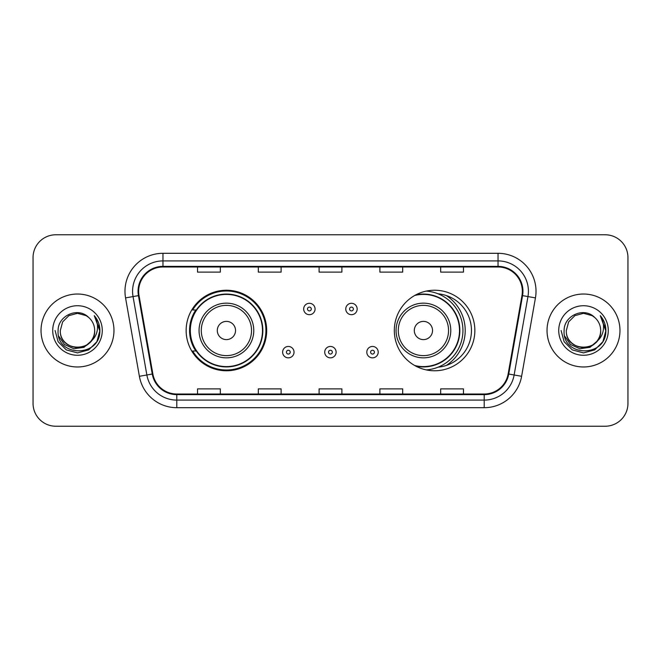 <?xml version="1.0" encoding="UTF-8"?>
<svg xmlns="http://www.w3.org/2000/svg" width="661" height="661" viewBox="0 0 661 661"><rect width="100%" height="100%" fill="white"/><g stroke="black" fill="none" stroke-linecap="round" stroke-linejoin="round"><path stroke-width="0.99" d="M394.32 330.5A40.271 40.271 0 0 0 434.591 370.771A40.271 40.271 0 0 0 474.854 330.5A40.271 40.271 0 0 0 434.591 290.229A40.271 40.271 0 0 0 394.32 330.5M186.146 330.5A40.271 40.271 0 0 0 226.409 370.771A40.271 40.271 0 0 0 266.68 330.5A40.271 40.271 0 0 0 226.409 290.229A40.271 40.271 0 0 0 186.146 330.5M195.805 351.016A36.851 36.851 0 0 1 195.805 309.984M438.094 293.815A36.851 36.851 0 0 1 438.094 367.185M33.05 257.559L33.05 403.441A22.796 22.796 0 0 0 55.846 426.229L605.154 426.229A22.796 22.796 0 0 0 627.95 403.441L627.95 257.559A22.796 22.796 0 0 0 605.154 234.771L55.846 234.771A22.796 22.796 0 0 0 33.05 257.559L33.05 403.441M41.032 330.5A36.471 36.471 0 0 0 77.494 366.971A36.471 36.471 0 0 0 113.965 330.5A36.471 36.471 0 0 0 77.494 294.029A36.471 36.471 0 0 0 41.032 330.5A36.471 36.471 0 0 0 77.494 366.971A36.471 36.471 0 0 0 113.965 330.5A36.471 36.471 0 0 0 77.494 294.029A36.471 36.471 0 0 0 41.032 330.5M547.035 330.5A36.471 36.471 0 0 0 583.506 366.971A36.471 36.471 0 0 0 619.968 330.5A36.471 36.471 0 0 0 583.506 294.029A36.471 36.471 0 0 0 547.035 330.5A36.471 36.471 0 0 0 583.506 366.971A36.471 36.471 0 0 0 619.968 330.5A36.471 36.471 0 0 0 583.506 294.029A36.471 36.471 0 0 0 547.035 330.5M138.661 291.294A24.317 24.317 0 0 1 162.97 266.986L498.03 266.986A24.317 24.317 0 0 1 521.975 295.517L508.144 373.928A24.317 24.317 0 0 1 484.207 394.014L176.793 394.014A24.317 24.317 0 0 1 152.856 373.928L139.025 295.517A24.317 24.317 0 0 1 138.661 291.294M138.05 291.294A24.92 24.92 0 0 0 138.43 295.624L152.253 374.035A24.92 24.92 0 0 0 176.793 394.625L484.207 394.625A24.92 24.92 0 0 0 508.747 374.035L522.57 295.624A24.92 24.92 0 0 0 498.03 266.375L162.97 266.375A24.92 24.92 0 0 0 138.05 291.294M125.557 297.896A37.991 37.991 0 0 1 162.97 253.303L498.03 253.303A37.991 37.991 0 0 1 535.443 297.896L521.612 376.299A37.991 37.991 0 0 1 484.207 407.697L176.793 407.697A37.991 37.991 0 0 1 139.388 376.299L125.557 297.896L133.043 296.574A30.389 30.389 0 0 1 162.97 260.905L498.03 260.905A30.389 30.389 0 0 1 527.957 296.574L514.134 374.985A30.389 30.389 0 0 1 484.207 400.095L176.793 400.095A30.389 30.389 0 0 1 146.866 374.985L133.043 296.574A30.389 30.389 0 0 1 132.58 291.294M605.154 234.771L55.846 234.771M55.846 426.229L605.154 426.229M627.95 403.441L627.95 257.559M319.106 266.986L319.106 272.125L341.894 272.125L341.894 266.986M258.319 266.986L258.319 272.125L281.115 272.125L281.115 266.986M197.54 266.986L197.54 272.125L220.336 272.125L220.336 266.986M379.885 266.986L379.885 272.125L402.681 272.125L402.681 266.986M440.664 266.986L440.664 272.125L463.46 272.125L463.46 266.986M341.894 394.014L341.894 388.875L319.106 388.875L319.106 394.014M281.115 394.014L281.115 388.875L258.319 388.875L258.319 394.014M220.336 394.014L220.336 388.875L197.54 388.875L197.54 394.014M402.681 394.014L402.681 388.875L379.885 388.875L379.885 394.014M463.46 394.014L463.46 388.875L440.664 388.875L440.664 394.014M90.656 341.53C81.543 353.858 59.424 345.976 60.325 330.5C59.267 352.66 95.721 352.66 94.672 330.5C95.721 352.66 59.267 352.66 60.325 330.5L62.621 321.915L68.909 315.627L77.494 313.322L86.087 315.627L88.748 317.52C78.205 306.473 57.912 315.578 58.102 330.5C56.177 357.014 99.167 357.708 99.861 331.789L99.894 330.5C99.828 324.865 97.96 319.924 94.275 315.661C97.076 320.255 98.059 325.204 97.233 330.5C96.432 335.003 94.242 338.68 90.656 341.53A17.178 17.178 0 0 0 94.672 330.5C95.721 352.66 59.267 352.66 60.325 330.5L62.621 321.915L68.909 315.627M94.672 330.5A17.178 17.178 0 0 0 88.748 317.52M91.755 340.613L83.997 347.322L73.834 348.744L64.481 344.513L58.639 336.069M52.723 330.5A24.771 24.771 0 0 0 77.494 355.271A24.771 24.771 0 0 0 102.273 330.5A24.771 24.771 0 0 0 77.494 305.729A24.771 24.771 0 0 0 52.723 330.5M94.275 315.661L99.885 331.153L98.844 323.716L99.885 331.153L98.844 323.716L99.885 331.153L94.44 315.851L99.885 331.153L94.44 315.851L99.894 330.5L96.894 341.696L88.698 349.9L77.494 352.9L66.298 349.9L58.102 341.696L55.094 330.5M94.44 315.851L99.885 331.161M235.531 330.5A9.114 9.114 0 0 0 226.409 321.386A9.114 9.114 0 0 0 217.295 330.5A9.114 9.114 0 0 0 226.409 339.614A9.114 9.114 0 0 0 235.531 330.5M253.766 330.5A27.349 27.349 0 0 0 226.409 303.151A27.349 27.349 0 0 0 199.06 330.5A27.349 27.349 0 0 0 226.409 357.849A27.349 27.349 0 0 0 253.766 330.5A27.349 27.349 0 0 1 226.409 357.849A27.349 27.349 0 0 1 199.06 330.5M262.5 330.5A36.091 36.091 0 0 0 226.409 294.409A36.091 36.091 0 0 0 190.318 330.5A36.091 36.091 0 0 0 226.409 366.591A36.091 36.091 0 0 0 262.5 330.5M265.92 330.5A39.511 39.511 0 0 1 192.648 351.016L196.309 351.016A36.429 36.429 0 0 0 262.838 330.591A36.429 36.429 0 0 0 196.309 309.984L192.648 309.984A39.511 39.511 0 0 1 265.92 330.5M432.534 330.5A9.114 9.114 0 0 0 423.42 321.386A9.114 9.114 0 0 0 414.307 330.5A9.114 9.114 0 0 0 423.42 339.614A9.114 9.114 0 0 0 432.534 330.5M450.769 330.5A27.349 27.349 0 0 0 423.42 303.151A27.349 27.349 0 0 0 396.071 330.5A27.349 27.349 0 0 0 423.42 357.849A27.349 27.349 0 0 0 450.769 330.5A27.349 27.349 0 0 1 423.42 357.849A27.349 27.349 0 0 1 396.071 330.5M414.72 365.525A36.091 36.091 0 0 0 459.511 330.5A36.091 36.091 0 0 0 414.72 295.475M446.39 365.409A41.783 41.783 0 0 0 446.39 295.591M426.287 291.096A39.511 39.511 0 0 1 462.931 330.5A39.511 39.511 0 0 1 426.287 369.904M600.675 330.5C601.733 352.66 565.279 352.66 566.328 330.5L568.625 321.915L574.913 315.627L583.506 313.322L592.091 315.627L594.751 317.52C584.217 306.473 563.924 315.578 564.114 330.5C562.181 357.014 605.17 357.708 605.864 331.789L605.906 330.5C605.84 324.865 603.964 319.924 600.279 315.661C603.08 320.255 604.071 325.204 603.237 330.5C602.435 335.003 600.246 338.68 596.668 341.53A17.178 17.178 0 0 0 600.675 330.5C601.733 352.66 565.279 352.66 566.328 330.5L568.625 321.915L574.913 315.627L583.506 313.322L592.091 315.627L594.751 317.52A17.178 17.178 0 0 1 600.675 330.5C601.733 352.66 565.279 352.66 566.328 330.5C565.436 345.976 587.546 353.858 596.668 341.53M597.759 340.613L590 347.322L579.846 348.744L570.493 344.513L564.651 336.069M558.727 330.5A24.771 24.771 0 0 0 583.506 355.271A24.771 24.771 0 0 0 608.277 330.5A24.771 24.771 0 0 0 583.506 305.729A24.771 24.771 0 0 0 558.727 330.5M600.279 315.661L605.889 331.153L604.848 323.716L605.906 330.5M561.106 330.5L564.106 341.696L572.302 349.9L583.506 352.9L594.702 349.9L602.898 341.696L605.906 330.5L600.444 315.851L605.889 331.153L600.609 316.041M600.444 315.851L605.889 331.161M315.074 309.001A5.701 5.701 0 0 1 309.381 314.694A5.701 5.701 0 0 1 303.68 309.001A5.701 5.701 0 0 1 309.381 303.3A5.701 5.701 0 0 1 315.074 309.001A5.701 5.701 0 0 0 309.381 303.3A5.701 5.701 0 0 0 303.68 309.001M357.171 309.001A5.701 5.701 0 0 1 351.47 314.694A5.701 5.701 0 0 1 345.769 309.001A5.701 5.701 0 0 1 351.47 303.3A5.701 5.701 0 0 1 357.171 309.001A5.701 5.701 0 0 0 351.47 303.3A5.701 5.701 0 0 0 345.769 309.001M282.635 352.156A5.701 5.701 0 0 1 288.336 346.455A5.701 5.701 0 0 1 294.029 352.156A5.701 5.701 0 0 1 288.336 357.849A5.701 5.701 0 0 1 282.635 352.156A5.701 5.701 0 0 0 288.336 357.849A5.701 5.701 0 0 0 294.029 352.156M324.725 352.156A5.701 5.701 0 0 1 330.426 346.455A5.701 5.701 0 0 1 336.119 352.156A5.701 5.701 0 0 1 330.426 357.849A5.701 5.701 0 0 1 324.725 352.156A5.701 5.701 0 0 0 330.426 357.849A5.701 5.701 0 0 0 336.119 352.156M366.814 352.156A5.701 5.701 0 0 1 372.515 346.455A5.701 5.701 0 0 1 378.216 352.156A5.701 5.701 0 0 1 372.515 357.849A5.701 5.701 0 0 1 366.814 352.156A5.701 5.701 0 0 0 372.515 357.849A5.701 5.701 0 0 0 378.216 352.156M498.03 253.303L498.03 266.375M133.043 296.574L138.43 295.624M176.793 407.697L176.793 394.625M484.207 394.625L484.207 407.697M508.747 374.035L521.612 376.299M139.388 376.299L152.253 374.035M522.57 295.624L535.443 297.896M162.97 253.303L162.97 266.375M251.535 330.5A25.126 25.126 0 0 0 226.409 305.374A25.126 25.126 0 0 0 201.283 330.5A25.126 25.126 0 0 0 226.409 355.626A25.126 25.126 0 0 0 251.535 330.5M448.546 330.5A25.126 25.126 0 0 0 423.42 305.374A25.126 25.126 0 0 0 398.294 330.5A25.126 25.126 0 0 0 423.42 355.626A25.126 25.126 0 0 0 448.546 330.5M415.819 366.128A36.429 36.429 0 0 0 459.849 330.591A36.429 36.429 0 0 0 415.819 294.872M307.481 309.001A1.9 1.9 0 0 0 309.381 310.901A1.9 1.9 0 0 0 311.281 309.001A1.9 1.9 0 0 0 309.381 307.101A1.9 1.9 0 0 0 307.481 309.001M349.57 309.001A1.9 1.9 0 0 0 351.47 310.901A1.9 1.9 0 0 0 353.371 309.001A1.9 1.9 0 0 0 351.47 307.101A1.9 1.9 0 0 0 349.57 309.001M290.229 352.156A1.9 1.9 0 0 0 288.336 350.256A1.9 1.9 0 0 0 286.436 352.156A1.9 1.9 0 0 0 288.336 354.056A1.9 1.9 0 0 0 290.229 352.156M332.326 352.156A1.9 1.9 0 0 0 330.426 350.256A1.9 1.9 0 0 0 328.525 352.156A1.9 1.9 0 0 0 330.426 354.056A1.9 1.9 0 0 0 332.326 352.156M374.415 352.156A1.9 1.9 0 0 0 372.515 350.256A1.9 1.9 0 0 0 370.614 352.156A1.9 1.9 0 0 0 372.515 354.056A1.9 1.9 0 0 0 374.415 352.156"/></g></svg>
